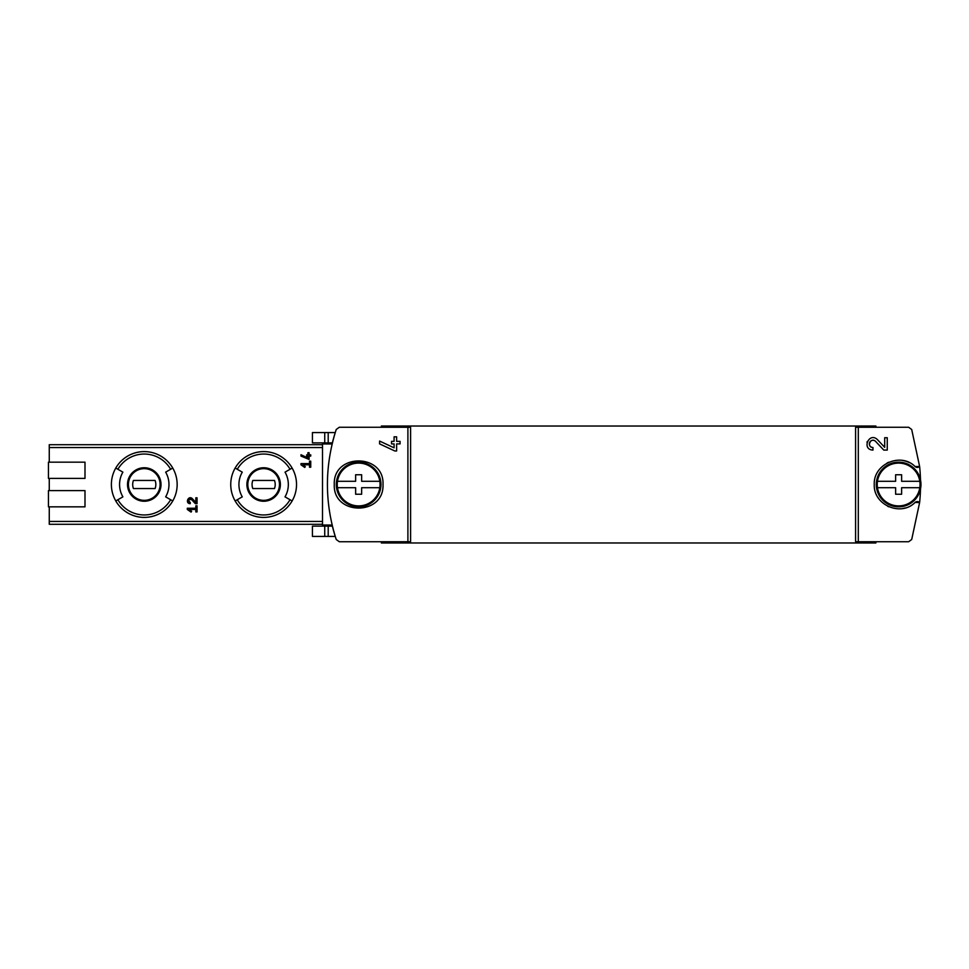 <?xml version="1.0" encoding="UTF-8"?>
<svg xmlns="http://www.w3.org/2000/svg" width="969" height="969" viewBox="0 0 969 969"><rect width="100%" height="100%" fill="white"/><g stroke="black" fill="none" stroke-linecap="round" stroke-linejoin="round"><path stroke-width="1.45" d="M858.304 427.256L908.619 427.256L911.696 429.485L919.617 466.44L915.099 466.561C900.831 451.99 873.202 464.139 874.268 484.476C873.202 504.849 900.77 517.022 915.099 502.439L919.617 502.56L911.696 539.515L908.619 541.744L858.304 541.744L858.304 427.256L855.591 427.256L855.591 541.744L858.304 541.744M877.478 439.672C869.169 431.459 861.247 449.664 872.972 450.076L872.972 447.521C866.104 447.29 870.743 436.607 875.613 441.416L883.752 450.076L887.253 450.076L887.253 437.722L884.697 437.722L884.697 447.351L877.478 439.672L884.697 447.351M334.281 484.5C332.827 515.908 384.439 515.908 382.997 484.512C384.487 453.129 332.839 453.044 334.281 484.5M407.901 541.744L339.307 541.744L336.231 539.515C324.494 502.838 324.494 466.162 336.231 429.485L339.307 427.256L407.901 427.256L407.901 541.744L410.602 541.744L410.602 427.256L407.901 427.256M394.08 447.823L394.08 443.899L391.524 443.899L391.524 441.343L394.08 441.343L394.08 436.825L396.636 436.825L396.636 441.343L400.052 441.343L400.052 443.899L396.636 443.899L396.636 450.973L394.795 450.973L379.594 443.887L379.594 441.065L394.08 447.823L379.594 441.065M300.984 464.805L304.738 467.433L305.308 466.622L302.728 464.805L309.511 464.805L309.511 467.24L310.734 467.24L310.734 461.159L309.511 461.159L309.511 463.594L300.984 463.594L300.984 464.805M187.308 509.464L191.05 512.092L191.632 511.281L189.04 509.464L195.835 509.464L195.835 511.911L197.046 511.911L197.046 505.818L195.835 505.818L195.835 508.253L187.308 508.253L187.308 509.464L191.05 512.092L191.632 511.281M49.262 506.835L49.262 524.29L322.507 524.29L322.507 526.119L332.379 526.119A175.389 175.389 0 0 0 335.238 536.426L328.2 536.426L328.2 526.119M322.507 442.881L312.43 442.881L312.43 432.574L335.238 432.574A175.389 175.389 0 0 0 332.379 442.881L322.507 442.881L322.507 524.29M322.507 444.71L49.262 444.71L49.262 462.165M84.993 478.407L48.45 478.407L48.45 462.165L84.993 462.165L84.993 478.407L49.262 478.407L49.262 490.593M192.395 498.72C188.446 494.784 184.679 503.517 190.251 503.686L190.251 502.463C187.877 500.295 188.301 499.326 191.511 499.556L195.375 503.686L197.046 503.686L197.046 497.8L195.835 497.8L195.835 502.39L192.395 498.72M307.888 457.949L307.888 456.084L306.664 456.084L306.664 454.861L307.888 454.861L307.888 452.705L309.111 452.705L309.111 454.861L310.734 454.861L310.734 456.084L309.111 456.084L309.111 459.451L300.984 456.072L300.984 454.727L307.888 457.949L300.984 454.727M875.891 427.256L875.891 426.033L381.374 426.033L381.374 427.256M381.374 541.744L381.374 542.967L875.891 542.967L875.891 541.744M322.507 525.016L332.125 525.016L332.379 526.119M111.387 484.5A32.885 32.885 0 0 1 172.748 468.051A32.885 32.885 0 0 1 172.748 500.949A32.885 32.885 0 0 1 111.387 484.5M170.641 469.275L165.663 472.145A24.697 24.697 0 0 1 165.663 496.855L172.748 500.949A32.885 32.885 0 0 1 115.783 500.949L122.881 496.855A24.697 24.697 0 0 1 122.881 472.145L117.891 469.275A30.451 30.451 0 0 1 170.641 469.275L172.748 468.051A32.885 32.885 0 0 0 115.783 468.051L117.891 469.275M230.743 484.5A32.885 32.885 0 0 1 292.117 468.051A32.885 32.885 0 0 1 292.117 500.949A32.885 32.885 0 0 1 230.743 484.5M290.01 469.275L285.019 472.145A24.697 24.697 0 0 1 285.019 496.855L292.117 500.949A32.885 32.885 0 0 1 235.152 500.949L242.238 496.855A24.697 24.697 0 0 1 242.238 472.145L237.26 469.275A30.451 30.451 0 0 1 290.01 469.275L292.117 468.051A32.885 32.885 0 0 0 235.152 468.051L237.26 469.275M247.798 484.5A15.831 15.831 0 0 1 271.55 470.789A15.831 15.831 0 0 1 271.55 498.211A15.831 15.831 0 0 1 247.798 484.5A15.831 15.831 0 0 1 271.55 470.789A15.831 15.831 0 0 1 271.55 498.211A15.831 15.831 0 0 1 247.798 484.5A15.831 15.831 0 0 1 271.55 470.789A15.831 15.831 0 0 1 271.55 498.211A15.831 15.831 0 0 1 247.798 484.5M274.469 488.558A11.567 11.567 0 0 0 274.469 480.442L252.8 480.442A11.567 11.567 0 0 0 252.8 488.558L274.469 488.558M128.429 484.5A15.831 15.831 0 0 1 152.181 470.789A15.831 15.831 0 0 1 152.181 498.211A15.831 15.831 0 0 1 128.429 484.5A15.831 15.831 0 0 1 152.181 470.789A15.831 15.831 0 0 1 152.181 498.211A15.831 15.831 0 0 1 128.429 484.5A15.831 15.831 0 0 1 152.181 470.789A15.831 15.831 0 0 1 152.181 498.211A15.831 15.831 0 0 1 128.429 484.5M155.101 488.558A11.567 11.567 0 0 0 155.101 480.442L133.431 480.442A11.567 11.567 0 0 0 133.431 488.558L155.101 488.558M84.993 506.835L48.45 506.835L48.45 490.593L84.993 490.593L84.993 506.835M915.099 502.439A3.246 3.246 0 0 1 919.617 502.56A175.389 175.389 0 0 0 920.489 489.03M920.489 479.97A175.389 175.389 0 0 0 919.617 466.44A3.246 3.246 0 0 1 915.099 466.561M322.507 526.119L312.43 526.119L312.43 536.426L328.2 536.426M909.443 462.673A24.358 24.358 0 0 0 902.624 460.469M888.827 462.201A24.358 24.358 0 0 0 886.901 463.146M878.217 497.812A24.358 24.358 0 0 0 878.726 498.55M887.689 506.266A24.358 24.358 0 0 0 888.815 506.799M902.599 508.531A24.358 24.358 0 0 0 905.203 507.95M195.375 503.686L191.511 499.556A1.72 1.72 0 0 0 190.081 499.023M189.948 499.035A1.72 1.72 0 0 0 188.664 500.065M188.628 500.137A1.72 1.72 0 0 0 190.251 502.463M305.308 466.622L302.728 464.805M867.291 441.476A6.177 6.177 0 0 0 867.001 442.336M875.613 441.416A3.622 3.622 0 0 0 869.641 442.482M869.459 443.027A3.622 3.622 0 0 0 869.75 445.558M869.932 445.873A3.622 3.622 0 0 0 872.972 447.521M877.466 481.29L895.622 481.29L895.622 474.762L901.63 474.762L901.63 481.29L919.787 481.29A21.403 21.403 0 0 1 898.626 505.903A21.403 21.403 0 0 1 877.466 481.29A21.403 21.403 0 0 1 919.787 481.29M919.787 487.71L901.63 487.71L901.63 494.238L895.622 494.238L895.622 487.71L877.466 487.71M898.626 462.165A22.335 22.335 0 0 1 917.97 495.668A22.335 22.335 0 0 1 879.283 495.668A22.335 22.335 0 0 1 898.626 462.165M337.478 481.29L355.635 481.29L355.635 474.762L361.643 474.762L361.643 481.29L379.8 481.29A21.403 21.403 0 0 1 358.639 505.903A21.403 21.403 0 0 1 337.478 481.29A21.403 21.403 0 0 1 379.8 481.29M379.8 487.71L361.643 487.71L361.643 494.238L355.635 494.238L355.635 487.71L337.478 487.71M358.639 462.165A22.335 22.335 0 0 1 377.983 495.668A22.335 22.335 0 0 1 339.295 495.668A22.335 22.335 0 0 1 358.639 462.165M322.507 521.455L49.262 521.455M322.507 447.545L49.262 447.545M332.125 443.984L322.507 443.984M127.508 484.5A16.764 16.764 0 0 1 152.642 469.989A16.764 16.764 0 0 1 152.642 499.011A16.764 16.764 0 0 1 127.508 484.5M170.641 499.725A30.451 30.451 0 0 1 117.891 499.725M246.877 484.5A16.764 16.764 0 0 1 272.01 469.989A16.764 16.764 0 0 1 272.01 499.011A16.764 16.764 0 0 1 246.877 484.5M290.01 499.725A30.451 30.451 0 0 1 237.26 499.725M328.2 432.574L328.2 442.881M324.736 432.574L324.736 442.881M324.736 536.426L324.736 526.119"/></g></svg>
